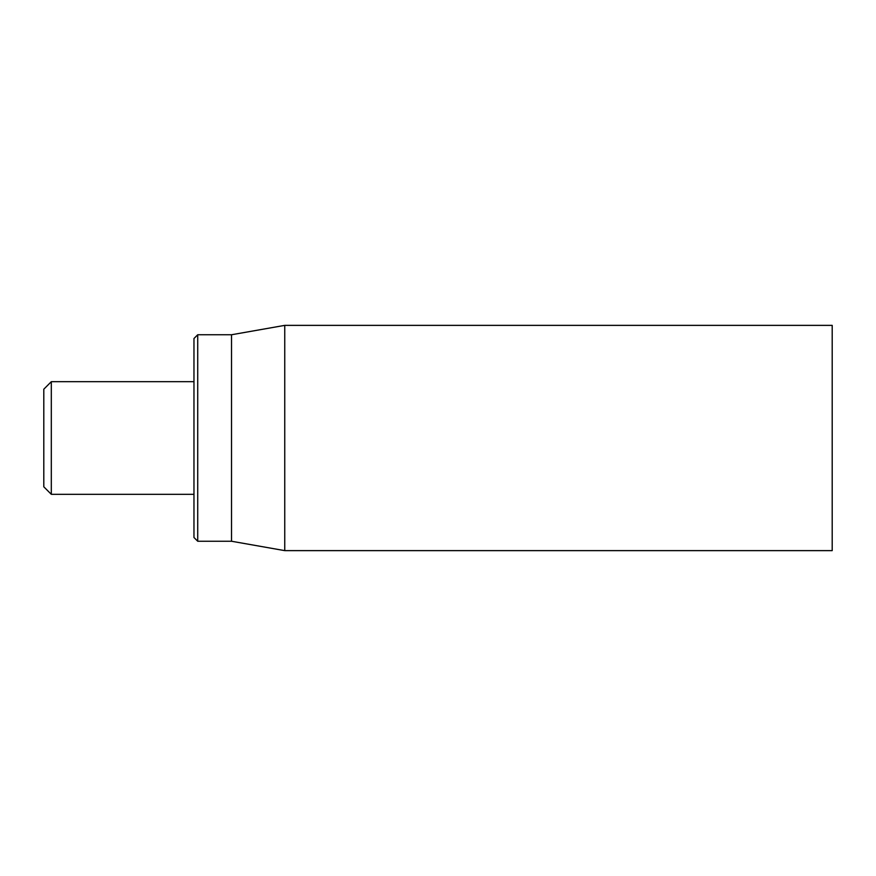 <?xml version="1.0" encoding="UTF-8"?>
<svg xmlns="http://www.w3.org/2000/svg" width="876" height="876" viewBox="0 0 876 876"><rect width="100%" height="100%" fill="white"/><g stroke="black" fill="none" stroke-linecap="round" stroke-linejoin="round"><path stroke-width="1.31" d="M832.2 438L832.2 325.368L284.744 325.368L284.744 550.632L832.2 550.632L832.2 438M193.968 438L193.968 537.492L197.724 541.248L197.724 334.752L193.968 338.508L193.968 438M197.724 541.248L231.516 541.248L231.516 334.752L197.724 334.752M51.312 381.684L43.8 389.196L43.8 486.804L51.312 494.316L51.312 381.684L193.968 381.684M231.516 541.248L284.744 550.632M231.516 334.752L284.744 325.368M51.312 494.316L193.968 494.316"/></g></svg>
